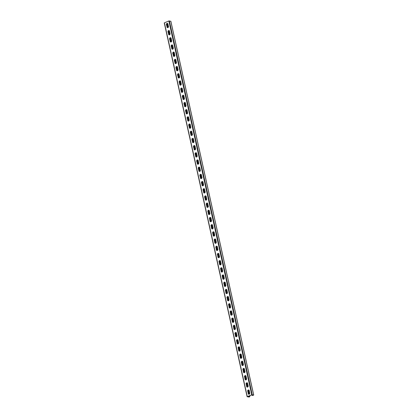 <?xml version="1.0" encoding="UTF-8"?>
<svg xmlns="http://www.w3.org/2000/svg" width="418" height="418" viewBox="0 0 418 418"><rect width="100%" height="100%" fill="white"/><g stroke="black" fill="none" stroke-linecap="round" stroke-linejoin="round"><path stroke-width="0.63" d="M252.19 394.979L253.548 395.109L252.749 395.444L252.012 394.885M252.749 395.444L252.634 394.916M170.816 21.308L168.882 20.973L164.415 22.823L247.289 396.635L251.756 394.785L253.663 395.02L252.974 395.433L252.091 395.412L252.007 395.057M248.71 389.937A0.961 0.784 -77.9 0 0 247.811 391.201L248.24 393.693A0.961 0.784 -77.9 0 0 249.771 393.056L249.212 390.543A0.961 0.784 -77.9 0 0 247.681 391.175M248.867 394.326A0.961 0.784 -77.9 0 1 248.37 393.719L247.811 391.201M247.116 382.747A0.961 0.784 -77.9 0 0 246.218 384.017L246.646 386.504A0.961 0.784 -77.9 0 0 248.177 385.866L247.618 383.353A0.961 0.784 -77.9 0 0 246.087 383.985M247.273 387.136A0.961 0.784 -77.9 0 1 246.777 386.53L246.218 384.017M210.463 217.407A0.961 0.784 -77.9 0 0 209.564 218.671L209.988 221.164A0.961 0.784 -77.9 0 0 211.518 220.526L210.965 218.013A0.961 0.784 -77.9 0 0 209.434 218.645M210.62 221.796A0.961 0.784 -77.9 0 1 210.118 221.19L209.564 218.671M208.869 210.217A0.961 0.784 -77.9 0 0 207.971 211.487L208.394 213.974A0.961 0.784 -77.9 0 0 209.925 213.342L209.371 210.824A0.961 0.784 -77.9 0 0 207.84 211.456M209.026 214.606A0.961 0.784 -77.9 0 1 208.525 214L207.971 211.487M212.057 224.597A0.961 0.784 -77.9 0 0 211.158 225.861L211.586 228.348A0.961 0.784 -77.9 0 0 213.112 227.716L212.558 225.203A0.961 0.784 -77.9 0 0 211.027 225.835M212.213 228.98A0.961 0.784 -77.9 0 1 211.712 228.38L211.158 225.861M213.65 231.786A0.961 0.784 -77.9 0 0 212.752 233.051L213.18 235.538A0.961 0.784 -77.9 0 0 214.711 234.906L214.152 232.387A0.961 0.784 -77.9 0 0 212.621 233.025M213.807 236.17A0.961 0.784 -77.9 0 1 213.311 235.569L212.752 233.051M215.244 238.976A0.961 0.784 -77.9 0 0 214.345 240.24L214.774 242.727A0.961 0.784 -77.9 0 0 216.305 242.095L215.745 239.577A0.961 0.784 -77.9 0 0 214.215 240.214M215.401 243.36A0.961 0.784 -77.9 0 1 214.904 242.754L214.345 240.24M216.837 246.16A0.961 0.784 -77.9 0 0 215.939 247.43L216.367 249.917A0.961 0.784 -77.9 0 0 217.898 249.285L217.339 246.766A0.961 0.784 -77.9 0 0 215.808 247.399M216.994 250.549A0.961 0.784 -77.9 0 1 216.498 249.943L215.939 247.43M218.431 253.35A0.961 0.784 -77.9 0 0 217.532 254.619L217.961 257.107A0.961 0.784 -77.9 0 0 219.492 256.469L218.933 253.956A0.961 0.784 -77.9 0 0 217.402 254.588M218.588 257.739A0.961 0.784 -77.9 0 1 218.091 257.133L217.532 254.619M220.025 260.539A0.961 0.784 -77.9 0 0 219.126 261.804L219.554 264.296A0.961 0.784 -77.9 0 0 221.085 263.659L220.526 261.145A0.961 0.784 -77.9 0 0 218.995 261.778M220.181 264.928A0.961 0.784 -77.9 0 1 219.685 264.322L219.126 261.804M221.618 267.729A0.961 0.784 -77.9 0 0 220.72 268.993L221.148 271.481A0.961 0.784 -77.9 0 0 222.679 270.848L222.12 268.335A0.961 0.784 -77.9 0 0 220.589 268.967M221.775 272.113A0.961 0.784 -77.9 0 1 221.279 271.512L220.72 268.993M223.212 274.919A0.961 0.784 -77.9 0 0 222.313 276.183L222.742 278.67A0.961 0.784 -77.9 0 0 224.273 278.038L223.714 275.519A0.961 0.784 -77.9 0 0 222.183 276.157M223.369 279.302A0.961 0.784 -77.9 0 1 222.872 278.701L222.313 276.183M224.806 282.108A0.961 0.784 -77.9 0 0 223.907 283.373L224.335 285.86A0.961 0.784 -77.9 0 0 225.866 285.228L225.307 282.709A0.961 0.784 -77.9 0 0 223.776 283.347M224.962 286.492A0.961 0.784 -77.9 0 1 224.466 285.886L223.907 283.373M226.399 289.293A0.961 0.784 -77.9 0 0 225.501 290.562L225.929 293.049A0.961 0.784 -77.9 0 0 227.46 292.417L226.901 289.899A0.961 0.784 -77.9 0 0 225.37 290.531M226.556 293.682A0.961 0.784 -77.9 0 1 226.06 293.075L225.501 290.562M227.993 296.482A0.961 0.784 -77.9 0 0 227.094 297.752L227.523 300.239A0.961 0.784 -77.9 0 0 229.054 299.601L228.494 297.088A0.961 0.784 -77.9 0 0 226.964 297.72M228.15 300.871A0.961 0.784 -77.9 0 1 227.653 300.265L227.094 297.752M229.586 303.672A0.961 0.784 -77.9 0 0 228.688 304.936L229.116 307.429A0.961 0.784 -77.9 0 0 230.647 306.791L230.088 304.278A0.961 0.784 -77.9 0 0 228.557 304.91M229.743 308.061A0.961 0.784 -77.9 0 1 229.247 307.455L228.688 304.936M231.18 310.861A0.961 0.784 -77.9 0 0 230.281 312.126L230.71 314.613A0.961 0.784 -77.9 0 0 232.241 313.981L231.682 311.467A0.961 0.784 -77.9 0 0 230.151 312.1M231.337 315.245A0.961 0.784 -77.9 0 1 230.84 314.644L230.281 312.126M232.774 318.051A0.961 0.784 -77.9 0 0 231.875 319.315L232.303 321.803A0.961 0.784 -77.9 0 0 233.834 321.17L233.275 318.652A0.961 0.784 -77.9 0 0 231.744 319.289M232.93 322.435A0.961 0.784 -77.9 0 1 232.434 321.834L231.875 319.315M234.367 325.241A0.961 0.784 -77.9 0 0 233.469 326.505L233.897 328.992A0.961 0.784 -77.9 0 0 235.428 328.36L234.869 325.841A0.961 0.784 -77.9 0 0 233.338 326.479M234.524 329.624A0.961 0.784 -77.9 0 1 234.028 329.018L233.469 326.505M235.961 332.425A0.961 0.784 -77.9 0 0 235.062 333.695L235.491 336.182A0.961 0.784 -77.9 0 0 237.022 335.55L236.463 333.031A0.961 0.784 -77.9 0 0 234.932 333.663M236.118 336.814A0.961 0.784 -77.9 0 1 235.621 336.208L235.062 333.695M237.555 339.615A0.961 0.784 -77.9 0 0 236.656 340.884L237.084 343.371A0.961 0.784 -77.9 0 0 238.615 342.734L238.056 340.221A0.961 0.784 -77.9 0 0 236.525 340.853M237.711 344.004A0.961 0.784 -77.9 0 1 237.215 343.397L236.656 340.884M239.148 346.804A0.961 0.784 -77.9 0 0 238.25 348.069L238.678 350.561A0.961 0.784 -77.9 0 0 240.209 349.923L239.65 347.41A0.961 0.784 -77.9 0 0 238.119 348.042M239.305 351.193A0.961 0.784 -77.9 0 1 238.809 350.587L238.25 348.069M240.742 353.994A0.961 0.784 -77.9 0 0 239.843 355.258L240.272 357.745A0.961 0.784 -77.9 0 0 241.803 357.113L241.243 354.6A0.961 0.784 -77.9 0 0 239.713 355.232M240.899 358.378A0.961 0.784 -77.9 0 1 240.402 357.777L239.843 355.258M242.335 361.183A0.961 0.784 -77.9 0 0 241.437 362.448L241.865 364.935A0.961 0.784 -77.9 0 0 243.396 364.303L242.837 361.784A0.961 0.784 -77.9 0 0 241.306 362.422M242.492 365.567A0.961 0.784 -77.9 0 1 241.996 364.966L241.437 362.448M243.929 368.373A0.961 0.784 -77.9 0 0 243.03 369.637L243.459 372.125A0.961 0.784 -77.9 0 0 244.99 371.492L244.431 368.974A0.961 0.784 -77.9 0 0 242.9 369.611M244.086 372.757A0.961 0.784 -77.9 0 1 243.589 372.151L243.03 369.637M245.523 375.557A0.961 0.784 -77.9 0 0 244.624 376.827L245.052 379.314A0.961 0.784 -77.9 0 0 246.583 378.682L246.024 376.163A0.961 0.784 -77.9 0 0 244.493 376.796M245.679 379.946A0.961 0.784 -77.9 0 1 245.183 379.34L244.624 376.827M247.289 396.635L249.118 397.027L249.87 396.656L249.394 396.53L249.687 396.708L248.893 397.037L247.325 396.703L251.981 394.775M167.592 27.698A0.961 0.784 102.1 0 1 167.09 27.097L166.401 24.552A0.961 0.784 102.1 0 1 167.931 23.915L168.491 26.433A0.961 0.784 102.1 0 1 166.96 27.065M167.09 27.097L166.531 24.578A0.961 0.784 102.1 0 1 167.435 23.314M169.185 34.887A0.961 0.784 102.1 0 1 168.684 34.281L167.994 31.737A0.961 0.784 102.1 0 1 169.525 31.104L170.084 33.623A0.961 0.784 102.1 0 1 168.553 34.255M168.684 34.281L168.125 31.768A0.961 0.784 102.1 0 1 169.029 30.504M205.839 200.227A0.961 0.784 102.1 0 1 205.337 199.621L204.653 197.082A0.961 0.784 102.1 0 1 206.184 196.444L206.738 198.963A0.961 0.784 102.1 0 1 205.207 199.595M205.337 199.621L204.783 197.108A0.961 0.784 102.1 0 1 205.682 195.843M207.432 207.417A0.961 0.784 102.1 0 1 206.931 206.811L206.246 204.266A0.961 0.784 102.1 0 1 207.777 203.634L208.331 206.152A0.961 0.784 102.1 0 1 206.8 206.785M206.931 206.811L206.377 204.297A0.961 0.784 102.1 0 1 207.276 203.028M204.245 193.038A0.961 0.784 102.1 0 1 203.744 192.437L203.059 189.892A0.961 0.784 102.1 0 1 204.59 189.255L205.144 191.773A0.961 0.784 102.1 0 1 203.613 192.405M203.744 192.437L203.19 189.918A0.961 0.784 102.1 0 1 204.089 188.654M202.652 185.848A0.961 0.784 102.1 0 1 202.15 185.247L201.466 182.703A0.961 0.784 102.1 0 1 202.996 182.07L203.55 184.584A0.961 0.784 102.1 0 1 202.019 185.216M202.15 185.247L201.596 182.729A0.961 0.784 102.1 0 1 202.495 181.464M201.058 178.664A0.961 0.784 102.1 0 1 200.556 178.058L199.872 175.513A0.961 0.784 102.1 0 1 201.403 174.881L201.957 177.394A0.961 0.784 102.1 0 1 200.426 178.031M200.556 178.058L200.003 175.539A0.961 0.784 102.1 0 1 200.901 174.275M199.464 171.474A0.961 0.784 102.1 0 1 198.963 170.868L198.278 168.323A0.961 0.784 102.1 0 1 199.809 167.691L200.363 170.21A0.961 0.784 102.1 0 1 198.832 170.842M198.963 170.868L198.409 168.355A0.961 0.784 102.1 0 1 199.308 167.085M197.871 164.284A0.961 0.784 102.1 0 1 197.369 163.678L196.685 161.134A0.961 0.784 102.1 0 1 198.216 160.502L198.769 163.02A0.961 0.784 102.1 0 1 197.239 163.652M197.369 163.678L196.815 161.165A0.961 0.784 102.1 0 1 197.714 159.895M196.277 157.095A0.961 0.784 102.1 0 1 195.776 156.494L195.091 153.949A0.961 0.784 102.1 0 1 196.622 153.312L197.176 155.83A0.961 0.784 102.1 0 1 195.645 156.463M195.776 156.494L195.222 153.976A0.961 0.784 102.1 0 1 196.12 152.711M194.684 149.905A0.961 0.784 102.1 0 1 194.182 149.304L193.497 146.76A0.961 0.784 102.1 0 1 195.028 146.122L195.582 148.641A0.961 0.784 102.1 0 1 194.051 149.273M194.182 149.304L193.628 146.786A0.961 0.784 102.1 0 1 194.527 145.521M193.09 142.716A0.961 0.784 102.1 0 1 192.588 142.115L191.904 139.57A0.961 0.784 102.1 0 1 193.435 138.938L193.989 141.451A0.961 0.784 102.1 0 1 192.458 142.083M192.588 142.115L192.034 139.596A0.961 0.784 102.1 0 1 192.933 138.332M191.496 135.531A0.961 0.784 102.1 0 1 190.995 134.925L190.31 132.381A0.961 0.784 102.1 0 1 191.841 131.748L192.395 134.262A0.961 0.784 102.1 0 1 190.864 134.899M190.995 134.925L190.441 132.407A0.961 0.784 102.1 0 1 191.339 131.142M189.903 128.342A0.961 0.784 102.1 0 1 189.401 127.736L188.717 125.191A0.961 0.784 102.1 0 1 190.247 124.559L190.801 127.077A0.961 0.784 102.1 0 1 189.27 127.709M189.401 127.736L188.847 125.222A0.961 0.784 102.1 0 1 189.746 123.953M188.309 121.152A0.961 0.784 102.1 0 1 187.807 120.546L187.123 118.001A0.961 0.784 102.1 0 1 188.654 117.369L189.208 119.888A0.961 0.784 102.1 0 1 187.677 120.52M187.807 120.546L187.254 118.033A0.961 0.784 102.1 0 1 188.152 116.768M186.715 113.962A0.961 0.784 102.1 0 1 186.214 113.362L185.529 110.817A0.961 0.784 102.1 0 1 187.06 110.18L187.614 112.698A0.961 0.784 102.1 0 1 186.083 113.33M186.214 113.362L185.66 110.843A0.961 0.784 102.1 0 1 186.559 109.579M185.122 106.773A0.961 0.784 102.1 0 1 184.62 106.172L183.936 103.627A0.961 0.784 102.1 0 1 185.461 102.995L186.02 105.508A0.961 0.784 102.1 0 1 184.49 106.141M184.62 106.172L184.061 103.654A0.961 0.784 102.1 0 1 184.965 102.389M183.528 99.588A0.961 0.784 102.1 0 1 183.027 98.982L182.337 96.438A0.961 0.784 102.1 0 1 183.868 95.806L184.427 98.319A0.961 0.784 102.1 0 1 182.896 98.951M183.027 98.982L182.467 96.464A0.961 0.784 102.1 0 1 183.371 95.199M181.934 92.399A0.961 0.784 102.1 0 1 181.433 91.793L180.743 89.248A0.961 0.784 102.1 0 1 182.274 88.616L182.833 91.129A0.961 0.784 102.1 0 1 181.302 91.767M181.433 91.793L180.874 89.274A0.961 0.784 102.1 0 1 181.778 88.01M180.341 85.209A0.961 0.784 102.1 0 1 179.839 84.603L179.15 82.059A0.961 0.784 102.1 0 1 180.68 81.426L181.24 83.945A0.961 0.784 102.1 0 1 179.709 84.577M179.839 84.603L179.28 82.09A0.961 0.784 102.1 0 1 180.184 80.82M178.747 78.02A0.961 0.784 102.1 0 1 178.246 77.414L177.556 74.869A0.961 0.784 102.1 0 1 179.087 74.237L179.646 76.755A0.961 0.784 102.1 0 1 178.115 77.387M178.246 77.414L177.687 74.9A0.961 0.784 102.1 0 1 178.59 73.636M177.154 70.83A0.961 0.784 102.1 0 1 176.652 70.229L175.962 67.685A0.961 0.784 102.1 0 1 177.493 67.047L178.052 69.566A0.961 0.784 102.1 0 1 176.521 70.198M176.652 70.229L176.093 67.711A0.961 0.784 102.1 0 1 176.997 66.446M175.56 63.64A0.961 0.784 102.1 0 1 175.058 63.04L174.369 60.495A0.961 0.784 102.1 0 1 175.9 59.863L176.459 62.376A0.961 0.784 102.1 0 1 174.928 63.008M175.058 63.04L174.499 60.521A0.961 0.784 102.1 0 1 175.403 59.257M173.966 56.456A0.961 0.784 102.1 0 1 173.465 55.85L172.775 53.305A0.961 0.784 102.1 0 1 174.306 52.673L174.865 55.186A0.961 0.784 102.1 0 1 173.334 55.824M173.465 55.85L172.906 53.332A0.961 0.784 102.1 0 1 173.81 52.067M172.373 49.267A0.961 0.784 102.1 0 1 171.871 48.66L171.181 46.116A0.961 0.784 102.1 0 1 172.712 45.484L173.271 47.997A0.961 0.784 102.1 0 1 171.741 48.634M171.871 48.66L171.312 46.142A0.961 0.784 102.1 0 1 172.216 44.878M170.779 42.077A0.961 0.784 102.1 0 1 170.278 41.471L169.588 38.926A0.961 0.784 102.1 0 1 171.119 38.294L171.678 40.812A0.961 0.784 102.1 0 1 170.147 41.445M170.278 41.471L169.718 38.958A0.961 0.784 102.1 0 1 170.622 37.688M248.726 394.258L247.869 390.532M247.132 387.068L246.275 383.343M245.538 379.878L244.682 376.153M243.945 372.689L243.088 368.963M242.351 365.504L241.494 361.774M240.758 358.315L239.901 354.584M239.164 351.125L238.307 347.4M237.57 343.936L236.713 340.21M235.977 336.746L235.12 333.021M234.383 329.556L233.526 325.831M182.525 95.806L183.34 99.489M184.119 102.995L184.934 106.679M185.712 110.185L186.527 113.868M187.306 117.369L188.121 121.058M188.899 124.559L189.715 128.242M190.493 131.748L191.308 135.432M192.087 138.938L192.902 142.622M193.68 146.128L194.495 149.811M195.274 153.317L196.089 157.001M196.868 160.502L197.683 164.19M198.461 167.691L199.276 171.375M200.055 174.881L200.87 178.564M201.648 182.07L202.464 185.754M203.242 189.26L204.057 192.944M204.836 196.45L205.651 200.133M206.429 203.634L207.244 207.323M208.023 210.824L208.838 214.507M209.617 218.013L210.432 221.697M211.21 225.203L212.025 228.886M212.804 232.392L213.619 236.076M214.397 239.582L215.213 243.266M215.991 246.766L216.806 250.455M217.585 253.956L218.405 257.64M219.178 261.145L219.999 264.829M220.772 268.335L221.592 272.019M222.366 275.525L223.186 279.208M223.959 282.714L224.779 286.398M225.553 289.899L226.373 293.588M227.146 297.088L227.967 300.772M228.74 304.278L229.56 307.961M230.334 311.467L231.154 315.151M231.927 318.657L232.748 322.341M180.937 88.606L181.793 92.331M179.343 81.416L180.2 85.141M177.749 74.226L178.606 77.952M176.156 67.037L177.013 70.767M174.562 59.847L175.419 63.578M172.968 52.663L173.825 56.388M171.375 45.473L172.232 49.199M169.781 38.284L170.638 42.009M168.188 31.094L169.044 34.819M166.594 23.904L167.451 27.635M249.212 396.604L249.091 395.971M249.394 396.53L249.274 395.898M166.751 23.633L167.639 27.703M168.344 30.817L169.233 34.893M169.948 37.996L170.826 42.077M171.532 45.196L172.42 49.267M173.125 52.386L174.013 56.456M174.719 59.575L175.607 63.646M176.312 66.76L177.201 70.835M177.906 73.949L178.794 78.025M179.51 81.129L180.388 85.209M181.093 88.329L181.982 92.399M182.666 95.544L183.565 99.588M184.26 102.734L185.158 106.778M185.853 109.924L186.752 113.968M187.447 117.113L188.346 121.157M189.04 124.303L189.939 128.342M190.634 131.487L191.533 135.531M192.228 138.677L193.126 142.721M193.821 145.866L194.72 149.91M195.415 153.056L196.314 157.1M197.009 160.246L197.907 164.29M198.602 167.435L199.501 171.474M200.196 174.619L201.095 178.664M201.789 181.809L202.688 185.853M203.383 188.999L204.282 193.043M204.977 196.188L205.875 200.232M206.57 203.378L207.469 207.422M208.164 210.567L209.063 214.606M209.758 217.752L210.656 221.796M211.351 224.941L212.25 228.986M212.95 232.131L213.844 236.175M214.544 239.321L215.437 243.365M216.137 246.51L217.031 250.554M217.731 253.7L218.624 257.739M219.325 260.884L220.218 264.928M220.918 268.074L221.812 272.118M222.512 275.263L223.405 279.308M224.105 282.453L224.999 286.497M225.699 289.643L226.593 293.682M227.293 296.832L228.186 300.871M228.886 304.017L229.78 308.061M230.48 311.206L231.373 315.25M232.074 318.396L232.967 322.44M233.699 325.549L234.571 329.63M235.282 332.744L236.17 336.819M237.764 344.004L236.886 339.923M238.485 347.118L239.357 351.193M240.078 354.307L240.951 358.383M241.672 361.497L242.544 365.572M243.266 368.681L244.138 372.762M245.732 379.952L244.854 375.866M247.325 387.136L246.448 383.055M248.046 390.25L248.919 394.326M248.893 397.037L248.694 396.139M164.415 22.823L247.184 396.692M168.882 20.973L251.756 394.785M169.358 20.9L252.226 394.712M170.795 21.208L253.663 395.02M167.064 23.382L167.999 27.614M168.658 30.566L169.593 34.798M170.251 37.756L171.187 41.988M171.845 44.945L172.78 49.178M173.439 52.135L174.374 56.367M175.032 59.325L175.968 63.557M176.626 66.514L177.561 70.746M178.22 73.699L179.155 77.931M179.813 80.888L180.748 85.12M181.407 88.078L182.342 92.31M183 95.267L183.936 99.5M184.594 102.457L185.529 106.689M186.188 109.647L187.123 113.879M187.781 116.831L188.717 121.063M189.375 124.021L190.31 128.253M190.969 131.21L191.904 135.442M192.562 138.4L193.497 142.632M194.156 145.589L195.091 149.822M195.749 152.779L196.685 157.011M197.343 159.963L198.278 164.196M198.937 167.153L199.872 171.385M200.53 174.343L201.466 178.575M202.124 181.532L203.064 185.764M203.718 188.722L204.658 192.954M205.311 195.906L206.252 200.144M206.905 203.096L207.845 207.328M208.498 210.285L209.439 214.518M210.092 217.475L211.033 221.707M211.686 224.665L212.626 228.897M213.279 231.854L214.22 236.086M214.873 239.039L215.813 243.276M216.467 246.228L217.407 250.46M218.06 253.418L219.001 257.65M219.654 260.607L220.594 264.84M221.247 267.797L222.188 272.029M222.841 274.987L223.782 279.219M224.435 282.171L225.375 286.408M226.028 289.36L226.969 293.593M227.622 296.55L228.562 300.782M229.216 303.74L230.156 307.972M230.809 310.929L231.75 315.162M232.403 318.119L233.343 322.351M233.996 325.303L234.937 329.536M235.59 332.493L236.531 336.725M237.184 339.682L238.124 343.915M238.777 346.872L239.718 351.104M240.371 354.062L241.311 358.294M241.965 361.251L242.905 365.484M243.558 368.436L244.499 372.668M245.152 375.625L246.092 379.857M246.745 382.815L247.686 387.047M248.339 390.004L249.28 394.237M249.614 395.752L249.807 396.619M170.852 21.245L253.726 395.062M164.274 22.938L247.148 396.755M167.111 23.361L168.046 27.583M168.705 30.545L169.64 34.772M170.298 37.735L171.234 41.962M171.892 44.925L172.827 49.152M173.486 52.114L174.421 56.341M175.079 59.304L176.015 63.526M176.673 66.488L177.608 70.715M178.267 73.678L179.202 77.905M179.86 80.867L180.795 85.094M181.454 88.057L182.389 92.284M183.047 95.247L183.983 99.474M184.641 102.436L185.576 106.658M186.235 109.62L187.17 113.848M187.828 116.81L188.764 121.037M189.422 124L190.357 128.227M191.016 131.189L191.951 135.416M192.609 138.379L193.544 142.606M194.203 145.569L195.138 149.79M195.796 152.753L196.732 156.98M197.39 159.942L198.325 164.169M198.984 167.132L199.919 171.359M200.577 174.322L201.513 178.549M202.171 181.511L203.106 185.738M203.765 188.701L204.705 192.923M205.358 195.885L206.299 200.112M206.952 203.075L207.892 207.302M208.545 210.264L209.486 214.491M210.139 217.454L211.08 221.681M211.733 224.644L212.673 228.871M213.326 231.833L214.267 236.055M214.92 239.018L215.86 243.245M216.514 246.207L217.454 250.434M218.107 253.397L219.048 257.624M219.701 260.586L220.641 264.813M221.294 267.776L222.235 272.003M222.888 274.966L223.829 279.187M224.482 282.15L225.422 286.377M226.075 289.34L227.016 293.567M227.669 296.529L228.609 300.756M229.263 303.719L230.203 307.946M230.856 310.908L231.797 315.135M232.45 318.098L233.39 322.32M234.043 325.282L234.984 329.509M235.642 332.472L236.578 336.699M237.236 339.662L238.171 343.889M238.83 346.851L239.765 351.078M240.423 354.041L241.358 358.268M242.017 361.23L242.952 365.452M243.61 368.415L244.546 372.642M245.204 375.604L246.139 379.831M246.798 382.794L247.733 387.021M248.391 389.984L249.327 394.211M249.666 395.736L249.87 396.656"/></g></svg>
